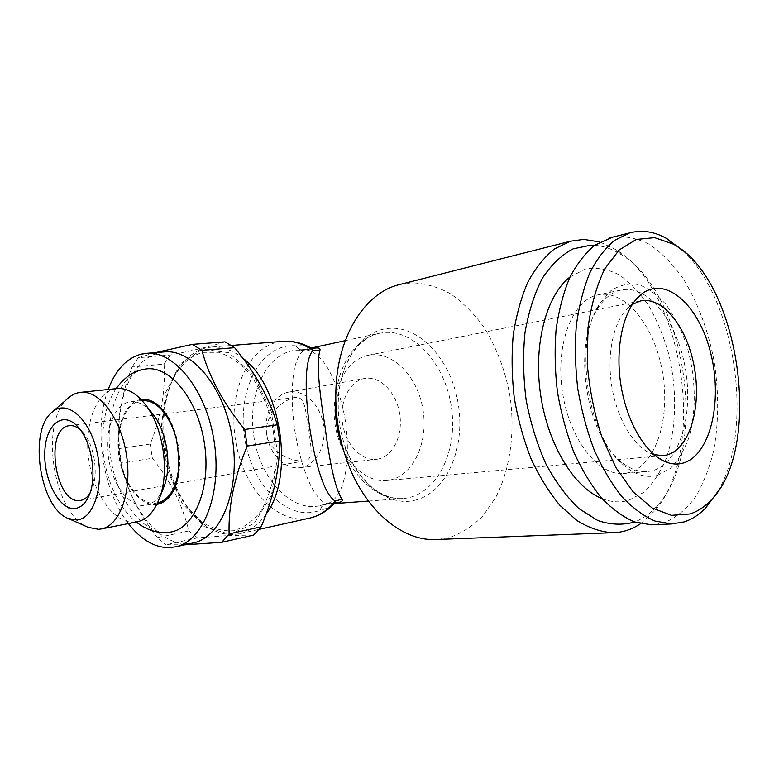<?xml version="1.0" encoding="UTF-8"?>
<svg xmlns="http://www.w3.org/2000/svg" width="779" height="779" viewBox="0 0 779 779"><rect width="100%" height="100%" fill="white"/><g stroke="black" fill="none" stroke-linecap="round" stroke-linejoin="round"><path stroke-width="0.58" stroke-dasharray="3.9 2.92" d="M266.652 434.069C263.39 414.068 274.072 394.408 288.785 392.119C304.2 389.159 320.276 404.613 323.47 424.584C326.917 444.517 316.79 464.742 301.366 467.458L299.672 467.692C285.017 469.63 269.31 454.011 266.652 434.069C263.74 415.548 283.166 399.325 295.65 397.426C305.193 396.784 305.134 409.491 308.552 427.798C310.587 446.318 314.356 458.636 305.212 460.788L304.238 460.934C291.395 462.074 269.281 452.287 266.652 434.069M657.233 475.443C645.84 478.325 634.262 474.577 622.499 464.196C586.879 434.809 573.558 342.293 599.431 304.083L610.853 290.713C619.636 285.036 628.906 283.001 638.673 284.617C648.381 288.249 657.544 294.968 666.152 304.764C674.186 316.021 680.904 329.147 686.309 344.143C695.803 375.108 696.854 410.309 688.889 437.613C684.176 450.486 677.973 460.779 670.261 468.5L657.233 475.443M612.547 237.157C624.972 235.716 637.358 238.16 649.705 244.499C661.731 252.844 672.842 264.159 683.017 278.444C697.556 302.086 707.877 329.459 714.012 360.589C718.978 391.983 718.881 421.945 713.7 450.486C709.328 468.413 703.125 484.119 695.111 497.596C686.153 509.437 675.841 517.821 664.185 522.767L654.126 524.705M594.718 245.278C603.939 246.047 612.966 249.28 621.808 254.986C686.63 294.277 708.939 449.142 657.836 505.065C650.981 513.01 643.259 518.639 634.661 521.969M602.05 498.609C611.174 502.192 619.967 502.806 628.419 500.439L643.688 492.425C652.802 483.827 660.31 472.522 666.22 458.49C676.513 428.713 677.321 390.201 668.81 354.387C663.815 336.81 657.233 320.773 649.053 306.264C640.114 293.011 630.221 282.563 619.363 274.929C608.185 269.213 596.996 267.207 585.789 268.911L570.053 276.915M334.824 502.913L324.931 504.032C322.71 504.695 321.162 506.739 320.276 510.167C325.632 509.028 330.043 507.139 333.5 504.519M328.017 503.624L327.131 503.633C323.772 504.101 321.493 506.272 320.276 510.167C287.899 523.021 251.189 485.074 244.528 437.204C237.03 389.451 261.218 342.663 295.991 345.837C298.24 349.167 301.025 350.589 304.346 350.102L312.506 348.525M310.246 347.531C306.166 345.993 301.415 345.428 295.991 345.837C297.802 348.836 299.857 350.336 302.135 350.336L305.29 349.829M327.793 503.672C333.802 500.761 336.732 497.664 341.494 487.615C346.762 474.625 349.352 449.6 345.584 422.169C341.26 394.817 331.552 371.69 322.769 360.881C315.31 352.721 311.61 350.657 305.037 349.703C300.626 352.283 298.542 355.205 295.338 364.942C291.872 377.562 290.849 402.266 294.696 429.677C298.951 457.03 307.092 480.468 314.073 491.646C319.974 500.137 322.818 502.377 327.793 503.672L326.674 503.74M184.72 544.823L166.024 544.755L197.506 537.861L229.591 535.455L253.662 535.085M157.397 537.617C138.458 513.488 126.305 488.676 120.959 463.164L152.372 458.276C170.358 480.585 182.51 504.802 188.82 530.937L157.397 537.617L166.024 544.755M118.797 448.607C116.47 423.065 120.901 395.859 132.079 366.967L164.096 364.114C165.674 390.552 161.058 417.203 150.259 444.04L118.797 448.607L120.959 463.164M225.053 341.854C212.239 345.973 194.029 350.355 170.406 355.02L138.282 357.688L155.508 352.614M138.282 357.688L132.079 366.967M170.406 355.02L164.096 364.114M150.259 444.04L152.372 458.276M188.82 530.937L197.506 537.861M141.038 399.471L140.152 399.617C124.075 402.792 114.63 429.872 119.099 457.185C123.325 484.548 140.648 506.925 156.842 504.373M172.48 492.357C186.415 470.944 179.102 422.608 159.471 406.297M146.462 505.201L155.547 503.419C139.762 504.86 123.364 482.659 119.538 456.143C115.496 429.657 124.767 403.765 140.317 400.718L130.823 401.73C114.756 403.21 104.6 429.083 108.33 456.338C111.816 483.623 128.457 506.944 144.485 505.493L146.462 505.201C153.21 503.682 158.634 498.55 162.743 489.787M174.175 431.517C177.797 442.044 179.423 452.852 179.073 463.972M144.066 369.275L143.17 369.47C118.223 375.312 104.152 416.921 110.793 458.393C117.084 499.914 143.102 534.891 168.576 532.33M108.203 389.481C93.178 428.703 102.497 490.527 128.408 523.576M202.959 352.351L218.568 352.303C229.347 355.74 239.581 362.732 249.27 373.268C258.238 385.644 265.357 400.231 270.634 417.028C274.539 434.507 275.941 451.878 274.841 469.143C272.28 485.609 267.528 499.738 260.605 511.53C252.688 521.453 243.661 527.85 233.525 530.723C223.145 531.444 212.91 528.727 202.842 522.553L189.034 509.339C163.833 479.046 155.177 421.78 170.289 385.352C177.69 367.26 188.576 356.256 202.959 352.351M229.912 534.306L254.022 523.615L271.413 495.473L277.801 455.179L271.355 411.614L253.555 374.777L228.724 352.692L202.491 349.226L180.173 363.832L165.625 392.606L161 429.794L166.784 468.841L182.013 503.146L204.293 526.614L229.912 534.306M89.799 493.526L91.63 490.088C98.991 474.839 94.425 444.663 82.895 432.287L80.159 429.57M163.22 351.991C153.142 353.306 144.407 358.583 137.016 367.824C118.379 391.409 113.656 436.707 124.64 475.881C135.546 515.046 161.574 544.716 187.379 543.732L191.936 543.216M68.649 397.728C38.823 420.641 52.991 514.364 88.251 527.373M116.48 388.624C96.216 391.185 83.889 424.487 88.718 459.113C93.256 493.769 114.085 523.654 134.446 522.222L136.51 521.969M151.029 411.731C144.485 404.505 137.756 401.175 130.823 401.73M437.876 539.438L449.376 537.539C461.811 533.187 473.009 525.952 482.99 515.834L495.648 497.557C509.943 469.844 515.036 433.806 510.303 398.166C505.698 371.125 496.544 346.957 482.844 325.661C473.116 312.632 462.249 301.95 450.243 293.634C437.779 286.896 424.964 283.283 411.809 282.787L400.932 284.218M305.037 349.703L303.956 350.092M266.106 514.111C258.871 524.452 250.351 530.918 240.555 533.508C222.726 537.237 206.231 529.973 191.079 511.715C164.788 480.078 155.781 420.514 171.546 382.489C179.267 363.589 190.651 352.069 205.705 347.921L212.355 346.976C222.619 346.528 232.804 350.277 242.902 358.223M599.918 241.977L616.296 249.855C684.39 291.365 707.605 452.58 653.99 511.55L640.581 523.663M390.006 480.02C414 475.132 428.723 441.381 422.812 408.644C417.281 375.819 392.1 350.19 368.048 355.321C345.905 359.616 330.101 390.951 334.999 423.99C339.625 457.059 363.627 482.678 386.092 480.565L390.006 480.02M377.805 459.113C393.317 456.309 403.279 434.809 399.637 413.513C396.248 392.168 379.957 375.507 364.455 378.497C349.732 381.028 339.293 401.487 342.478 422.919C345.477 444.371 361.261 461.061 376.111 459.357L377.805 459.113M653.922 454.585L650.65 453.388C632.84 445.822 616.179 417.077 611.447 384.057C606.666 351.037 614.543 318.777 629.49 306.507L632.256 304.462M682.842 250.672C735.931 299.224 754.841 430.29 717.654 491.87M652.14 470.818L646.93 471.626C637.65 472.142 628.41 468.276 619.198 460.048C585.526 432.179 573.003 345.204 597.435 309C603.959 298.503 611.739 292.203 620.775 290.09C648.167 283.916 677.584 322.009 685.413 368.876C693.661 415.655 679.2 463.826 652.14 470.818M628.556 472.707L623.297 473.515C597.844 475.706 569.03 438.616 562.341 391.136C555.359 343.705 572.546 300.012 597.581 294.959C625.206 288.736 654.769 326.109 662.501 372.255C670.661 418.313 655.869 465.793 628.556 472.707M414.779 500.284C446.153 493.068 465.141 449.142 458.549 405.81C452.356 362.41 421.517 325.973 389.412 328.339C363.257 329.634 340.326 359.411 338.407 398.673C337.531 415.334 339.868 431.537 345.409 447.282C358.428 484.723 389.218 506.827 414.779 500.284M335.768 396.628C338.505 363.715 356.704 338.125 378.662 333.431L384.631 332.506C416.775 329.994 447.448 367.805 451.956 411.351C456.971 454.848 434.857 496.681 402.441 498.56C380.074 500.225 355.409 480.838 343.49 450.077M325.729 503.809L320.403 505.581C291.015 512.786 259.913 478.481 253.808 436.191C247.138 393.999 266.71 351.991 296.906 350.151L303.041 350.316M281.657 341.445L277.285 342.185C245.765 349.479 227.663 396.55 235.813 441.995C243.496 487.537 276.292 524.345 308.202 518.424M326.401 503.701L334.921 502.718M312.087 348.797L303.664 350.229M295.65 397.426L69.594 425.675M305.212 460.788L164.398 485.629M164.379 485.638L80.889 500.361M82.895 432.287L78.29 427.272M91.63 490.088L88.709 496.223M116.12 388.663C112.78 393.414 109.712 399.997 106.918 408.41C102.692 423.572 101.679 439.823 103.87 457.137C106.616 475.219 112.4 491.257 121.203 505.269C126.597 512.913 131.602 518.493 136.218 522.027M368.418 501.072L402.441 498.56C394.924 499.027 387.017 496.866 378.73 492.065C373.638 488.55 371.086 487.576 361.105 476.105C354.805 467.877 349.567 458.276 345.409 447.282L346.713 459.961M345.253 340.657L378.662 333.431C371.31 335.097 364.338 339.391 357.746 346.334C353.841 351.134 351.67 352.79 345.331 366.607C341.601 376.267 339.293 386.949 338.407 398.673L336.07 386.092M327.199 504.11L334.464 503.575M304.404 349.498L311.181 348.038M304.472 349.489L296.906 350.151L302.135 350.316M327.268 504.101L320.403 505.581L324.931 504.052M240.555 533.508L259.105 529.369M212.355 346.976L231.392 345.457M621.808 254.986L616.296 249.855M657.836 505.065L653.99 511.55M189.034 509.339L191.079 511.715M170.289 385.352L171.546 382.489M386.092 480.565L662.832 455.627M368.048 355.321L640.552 300.937M299.672 467.692L376.111 459.357M288.785 392.119L364.455 378.497M650.65 453.388L657.145 457.127M629.49 306.507L634.593 301.161M619.198 460.048L622.499 464.196M597.435 309L599.431 304.083M620.775 290.09L597.581 294.959M646.93 471.626L623.297 473.515"/><path stroke-width="1.17" d="M654.126 524.705L651.41 524.822L634.69 521.979C623.307 517.1 612.226 509.076 601.437 497.917C591.057 485.054 581.816 469.708 573.714 451.898C566.489 432.988 561.055 412.967 557.413 391.818C554.94 370.502 554.502 349.761 556.099 329.585C558.845 310.217 563.383 292.904 569.712 277.645C576.908 263.896 585.282 253.087 594.825 245.21L612.547 237.157M689.96 513.974L671.44 515.338L652.042 507.937L633.054 491.753L615.848 467.488L601.768 436.591C594.28 413.347 589.44 389.149 587.259 363.997L588.009 327.793C591.154 305.027 596.743 285.367 604.767 268.823L619.227 249.913L636.248 239.455L654.623 237.644L673.173 244.07C739.602 278.775 764.131 449.035 710.175 500.994C704.08 507.275 697.341 511.599 689.96 513.974M682.511 463.242C676.805 464.693 670.894 464.118 664.779 461.519C644.837 453.105 625.965 420.417 620.571 382.732C615.108 345.058 623.989 308.387 640.747 294.705C665.587 274.14 699.708 305.835 710.964 354.143C722.844 402.149 710.01 456.202 682.511 463.242M634.661 521.969C622.879 525.319 610.609 524.851 597.824 520.538L578.972 508.609C566.761 497.031 555.739 482.162 545.933 463.992C537.14 444.293 530.548 422.987 526.146 400.085C523.206 376.89 522.826 354.377 525.007 332.545C528.629 311.775 534.423 293.664 542.388 278.21C551.357 264.733 561.571 254.967 573.023 248.891L590.91 245.151L594.718 245.278M570.053 276.915C546.391 295.251 533.245 344.084 540.548 394.34C547.754 444.595 574.172 487.712 602.05 498.609M333.5 504.519L335.243 501.043C324.794 494.977 315.505 465.521 309.76 428.148C304.423 390.63 304.774 359.411 312.983 350.443L311.094 347.999C302.223 343.062 293.196 340.812 284.023 341.26L281.657 341.445M312.506 348.525C318.036 347.346 320.52 347.931 319.955 350.287C316.693 361.028 318.358 386.238 324.95 425.938C330.033 465.414 335.7 489.835 341.962 499.183L335.243 501.043C328.134 509.846 319.965 515.455 310.724 517.869L308.202 518.424M341.962 499.183C343.169 501.257 340.793 502.504 334.824 502.913M312.087 348.797L314.083 348.719L310.246 347.531M231.392 345.457L284.023 341.26C293.771 340.812 303.421 343.87 312.983 350.443L319.955 350.287M201.917 350.355C208.86 376.569 223.135 402.947 244.723 429.502L277.314 424.789C269.203 397.787 254.967 372.08 234.606 347.687L201.917 350.355L192.403 344.357L225.053 341.854L234.606 347.687M247.177 446.075C234.275 477.323 228.247 506.603 229.104 533.907L261.121 526.818C273.468 497.995 279.661 469.367 279.7 440.953L247.177 446.075L244.723 429.502M261.121 526.818L253.662 535.085L221.733 542.32L184.72 544.823M155.508 352.614L192.403 344.357M221.733 542.32L229.104 533.907M279.7 440.953L277.314 424.789M74.852 508.502C80.588 507.879 85.203 503.779 88.709 496.223C97.472 478.111 92 441.966 78.29 427.272C63.196 409.842 45.464 424.312 44.802 452.268C43.595 479.932 59.321 510.128 74.852 508.502M76.566 519.982C93.986 519.281 104.785 485.005 96.908 451.508C89.351 417.885 66.575 399.014 52.154 412.12C28.063 430.427 39.817 508.151 68.24 518.473L76.566 519.982M156.842 504.373C163.015 503.361 168.225 499.349 172.48 492.357C179.189 481.987 180.524 464.43 176.482 439.677C173.104 426.24 167.797 416.551 165.742 413.805L159.471 406.297C153.356 400.903 147.212 398.624 141.038 399.471M142.012 400.464L142.012 400.464C155.255 400.24 165.976 410.601 174.175 431.517M179.073 463.972C177.408 486.349 170.221 499.397 157.533 503.117L157.533 503.117M168.576 532.33L170.036 532.145C194.322 528.98 211.352 488.073 204.449 443.485C197.866 398.858 169.51 364.845 145.381 369.051L144.066 369.275M128.408 523.576C140.941 539.72 154.661 547.754 169.598 547.676L176.512 546.644C203.699 540.246 222.093 492.99 214.235 442.005C206.669 390.961 175.129 351.3 147.28 353.276L140.902 354.211C126.402 358.389 115.506 370.142 108.203 389.481M80.159 429.57C76.615 426.61 73.099 425.305 69.594 425.675C44.062 427.106 54.783 504.461 79.935 500.498L80.889 500.361C84.327 499.67 87.297 497.392 89.799 493.526M191.936 543.216L194.341 542.69C221.674 536.254 240.273 489.543 232.512 439.249C225.053 388.916 193.494 349.829 165.479 351.806L163.22 351.991M68.24 518.473L88.251 527.373L98.651 529.321L101.757 528.863C120.132 525.143 132.118 491.51 126.519 455.238C121.144 418.917 99.751 390.367 81.113 392.285C76.595 392.665 72.447 394.486 68.649 397.728L52.154 412.12M136.51 521.969L137.601 521.755C147.474 519.311 154.972 510.907 160.094 496.535C169.452 470.399 163.054 428.099 146.394 405.917C137.25 393.716 127.61 387.923 117.463 388.526L116.48 388.624M162.743 489.787L164.515 485.278C171.76 465.005 166.862 432.608 153.95 415.392L151.029 411.731M400.932 284.218L398.098 284.939C365.604 293.293 338.768 334.074 336.07 386.092C334.736 411.419 338.281 436.045 346.713 459.961C363.978 509.115 401.243 540.684 434.77 539.565L437.876 539.438M242.902 358.223C281.453 386.15 294.871 476.388 266.106 514.111M640.581 523.663C631.915 529.545 622.528 532.573 612.411 532.729C600.706 531.93 588.934 527.899 577.064 520.645L559.965 505.396C549.127 492.377 539.506 476.855 531.093 458.841C523.595 439.716 518.006 419.443 514.296 398.04C511.813 376.461 511.462 355.448 513.244 334.989C516.234 315.329 521.093 297.734 527.821 282.202C535.446 268.18 544.297 257.109 554.375 248.988L570.423 241.227L583.734 239.377L599.918 241.977M632.256 304.462L640.552 300.937C663.357 296.049 688.042 328.66 694.576 368.788C701.451 408.848 689.123 449.58 666.532 455.043L662.832 455.627L653.922 454.585M717.654 491.87L705.608 508.074C699.172 514.705 692.064 519.311 684.264 521.881L671.586 523.955L654.993 521.054C643.668 516.097 632.636 507.957 621.876 496.613C611.525 483.545 602.294 467.965 594.182 449.882C586.938 430.68 581.475 410.338 577.794 388.877C575.262 367.24 574.766 346.197 576.304 325.729C578.982 306.098 583.442 288.551 589.684 273.108C596.802 259.203 605.088 248.287 614.553 240.351L629.666 232.902C642.003 229.649 654.379 231.538 666.795 238.578L682.842 250.672M343.49 450.077C336.83 432.851 334.259 415.032 335.768 396.628M334.921 502.718L336.976 502.221L334.172 503.838C327.248 510.936 319.439 515.62 310.724 517.869L259.105 529.369M165.479 351.806L147.28 353.276M194.341 542.69L176.512 546.644M117.463 388.526L81.113 392.285M137.601 521.755L101.757 528.863M153.95 415.392L146.394 405.917M164.515 485.278L160.094 496.535M145.381 369.051L142.284 369.655C132.771 371.515 124.046 377.854 116.12 388.663M136.218 522.027C147.338 530.548 158.614 533.917 170.036 532.145M334.464 503.575L368.418 501.072M311.181 348.038L345.253 340.657M570.423 241.227L398.098 284.939M612.411 532.729L434.77 539.565M657.145 457.127L664.779 461.519M634.593 301.161L640.747 294.705M673.173 244.07L666.795 238.578M710.175 500.994L705.608 508.074M629.666 232.902L610.064 237.78M671.586 523.955L651.41 524.822"/></g></svg>
